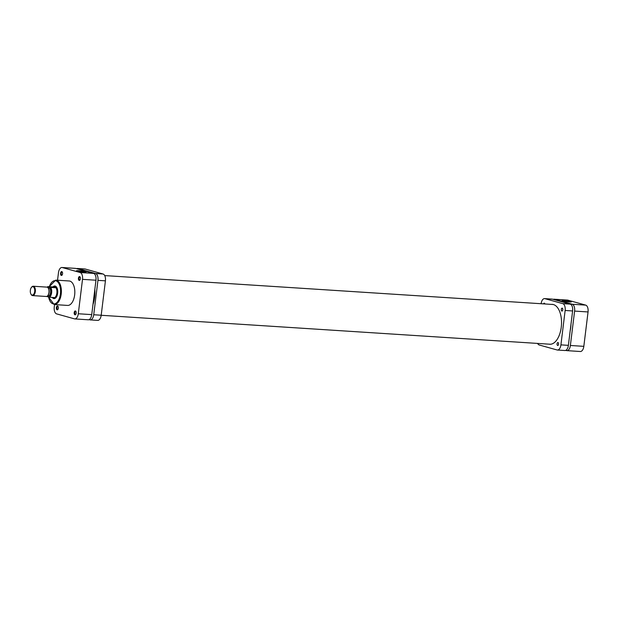 <?xml version="1.0" encoding="UTF-8"?>
<svg xmlns="http://www.w3.org/2000/svg" width="619" height="619" viewBox="0 0 619 619"><rect width="100%" height="100%" fill="white"/><g stroke="black" fill="none" stroke-linecap="round" stroke-linejoin="round"><path stroke-width="0.93" d="M570.95 324.503A19.924 10.438 93.7 0 1 570.687 327.784A19.924 10.438 93.7 0 1 570.153 330.979M92.966 304.587A21.092 11.057 -86.3 0 0 94.831 289.429M89.09 319.621L89.902 319.853A6.035 3.165 -86.3 0 0 90.242 319.907A6.035 3.165 -86.3 0 0 93.724 314.746L97.949 280.353A6.035 3.165 -86.3 0 0 95.589 273.521L77.746 268.545A6.035 3.165 -86.3 0 0 77.398 268.484A6.035 3.165 -86.3 0 0 76.563 268.646M93.724 314.746L101.199 315.233L105.423 280.833L97.949 280.353M101.199 315.233A6.035 3.165 93.7 0 1 97.717 320.387L90.242 319.907M77.398 268.484L84.873 268.971A6.035 3.165 93.7 0 1 85.213 269.025L77.746 268.545M95.589 273.521L103.064 274.008L85.213 269.025M103.064 274.008A6.035 3.165 93.7 0 1 105.423 280.833M33.031 286.721A4.217 2.213 -86.3 0 0 31.376 287.479A4.217 2.213 -86.3 0 0 30.95 294.118A4.217 2.213 -86.3 0 0 32.01 295.062A4.217 2.213 -86.3 0 0 34.687 291.495A4.217 2.213 -86.3 0 0 33.031 286.721M31.515 287.317A4.689 2.453 93.7 0 1 31.646 287.131A4.689 2.453 93.7 0 1 33.225 286.233A4.689 2.453 93.7 0 1 33.488 286.28A4.689 2.453 93.7 0 1 35.353 291.332A4.689 2.453 93.7 0 1 32.621 295.596A4.689 2.453 93.7 0 1 32.35 295.549A4.689 2.453 93.7 0 1 31.174 294.505A4.689 2.453 93.7 0 1 31.066 294.304M45.999 296.431A4.689 2.453 -86.3 0 0 46.263 296.47A4.689 2.453 -86.3 0 0 47.833 295.58A4.689 2.453 -86.3 0 0 48.313 288.206A4.689 2.453 -86.3 0 0 47.137 287.162A4.689 2.453 -86.3 0 0 46.866 287.115L33.225 286.233M47.965 295.967A4.101 2.151 -86.3 0 0 48.197 296.014A4.101 2.151 -86.3 0 0 50.588 292.284A4.101 2.151 -86.3 0 0 48.955 287.866A4.101 2.151 -86.3 0 0 48.723 287.827A4.101 2.151 -86.3 0 0 48.483 287.835M54.634 286.628A5.71 2.994 -86.3 0 0 53.11 286.945L55.981 287.75L50.75 287.409A5.71 2.994 93.7 0 1 51.64 292.748A5.71 2.994 93.7 0 1 49.535 297.259L54.766 297.592A5.71 2.994 -86.3 0 0 56.871 293.089A5.71 2.994 -86.3 0 0 55.981 287.75A5.71 2.994 -86.3 0 0 54.634 286.628M53.048 286.945A5.857 3.072 93.7 0 1 54.441 286.435A5.857 3.072 93.7 0 1 54.774 286.489A5.857 3.072 93.7 0 1 57.103 292.795A5.857 3.072 93.7 0 1 53.683 298.126A5.857 3.072 93.7 0 1 53.35 298.072A5.857 3.072 93.7 0 1 52.375 297.437M52.429 297.445A5.71 2.994 -86.3 0 0 53.242 297.917A5.71 2.994 -86.3 0 0 54.766 297.592M47.88 286.612L53.11 286.945M48.421 288.408A4.217 2.213 93.7 0 1 48.537 288.586A4.217 2.213 93.7 0 1 48.112 295.224A4.217 2.213 93.7 0 1 47.973 295.395M49.535 297.259L46.673 296.455A5.71 2.994 93.7 0 1 46.657 296.439M47.276 287.208A5.424 2.84 -86.3 0 1 47.965 286.69L50.75 287.409M60.577 273.234A1.934 1.014 93.7 0 1 61.296 271.71A1.934 1.014 93.7 0 1 62.295 272.035A1.934 1.014 93.7 0 1 62.565 273.791A1.934 1.014 93.7 0 1 62.093 275.076A1.934 1.014 93.7 0 1 60.971 275.169A1.934 1.014 93.7 0 1 60.577 273.234M62.403 272.259A1.462 0.766 -86.3 0 0 62.062 272.081A1.462 0.766 -86.3 0 0 61.219 273.327A1.462 0.766 -86.3 0 0 61.877 274.998A1.462 0.766 -86.3 0 0 62.233 274.867M78.427 278.217A1.934 1.014 93.7 0 1 79.139 276.685A1.934 1.014 93.7 0 1 80.137 277.01A1.934 1.014 93.7 0 1 80.408 278.767A1.934 1.014 93.7 0 1 79.944 280.051A1.934 1.014 93.7 0 1 78.814 280.144A1.934 1.014 93.7 0 1 78.427 278.217M80.246 277.235A1.462 0.766 -86.3 0 0 79.913 277.057A1.462 0.766 -86.3 0 0 79.062 278.31A1.462 0.766 -86.3 0 0 79.719 279.981A1.462 0.766 -86.3 0 0 80.075 279.842M56.36 307.635A1.934 1.014 93.7 0 1 57.072 306.111A1.934 1.014 93.7 0 1 58.07 306.428A1.934 1.014 93.7 0 1 58.341 308.185A1.934 1.014 93.7 0 1 57.869 309.469A1.934 1.014 93.7 0 1 56.747 309.562A1.934 1.014 93.7 0 1 56.36 307.635M58.178 306.66A1.462 0.766 -86.3 0 0 57.838 306.475A1.462 0.766 -86.3 0 0 56.994 307.728A1.462 0.766 -86.3 0 0 57.652 309.399A1.462 0.766 -86.3 0 0 58.008 309.26M74.203 312.61A1.934 1.014 93.7 0 1 74.914 311.086A1.934 1.014 93.7 0 1 75.913 311.411A1.934 1.014 93.7 0 1 76.183 313.168A1.934 1.014 93.7 0 1 75.719 314.452A1.934 1.014 93.7 0 1 74.59 314.545A1.934 1.014 93.7 0 1 74.203 312.61M76.021 311.636A1.462 0.766 -86.3 0 0 75.688 311.45A1.462 0.766 -86.3 0 0 74.837 312.703A1.462 0.766 -86.3 0 0 75.495 314.375A1.462 0.766 -86.3 0 0 75.858 314.243M52.932 286.937A6.329 3.319 93.7 0 1 56.793 287.456A6.329 3.319 93.7 0 1 57.683 293.205A6.329 3.319 93.7 0 1 56.151 297.414A6.329 3.319 93.7 0 1 52.259 297.43M56.902 287.657A5.857 3.072 -86.3 0 0 55.215 286.481L54.441 286.435M85.058 272.136A4.379 0.41 7 0 0 84.919 272.097A4.379 0.41 7 0 0 78.953 271.23A4.379 0.41 7 0 0 77.383 271.192M85.376 271.664A4.851 0.457 -173 0 1 86.041 272.027A4.851 0.457 -173 0 1 82.296 271.965A4.851 0.457 -173 0 1 77.135 271.13A4.851 0.457 -173 0 1 76.454 270.851A4.851 0.457 -173 0 1 79.774 270.782A4.851 0.457 -173 0 1 85.376 271.664M54.147 304.556L67.595 305.422A12.248 6.414 -86.3 0 0 74.659 294.954A12.248 6.414 -86.3 0 0 69.173 280.98L55.725 280.113A12.248 6.414 93.7 0 1 61.211 294.087A12.248 6.414 93.7 0 1 54.147 304.556L48.522 297.027M53.683 298.126L54.457 298.172A5.857 3.072 -86.3 0 0 56.29 297.228M61.962 267.493L75.41 268.36A6.035 3.165 93.7 0 1 75.75 268.414L93.601 273.397A6.035 3.165 93.7 0 1 95.96 280.221L91.736 314.622A6.035 3.165 93.7 0 1 88.254 319.783L74.806 318.917A6.035 3.165 -86.3 0 0 78.288 313.756L82.513 279.355A6.035 3.165 -86.3 0 0 80.145 272.53L62.302 267.547A6.035 3.165 -86.3 0 0 61.962 267.493A6.035 3.165 -86.3 0 0 58.48 272.654L57.544 280.229M54.557 304.587L54.255 307.047A6.035 3.165 -86.3 0 0 56.615 313.879L74.458 318.855A6.035 3.165 -86.3 0 0 74.806 318.917M570.911 301.979A4.379 0.41 7 0 0 570.424 301.809A4.379 0.41 7 0 0 564.458 300.942A4.379 0.41 7 0 0 562.516 300.95M562.764 301.02A4.673 0.433 -173 0 1 562.114 300.757A4.673 0.433 -173 0 1 565.309 300.687A4.673 0.433 -173 0 1 570.71 301.538A4.673 0.433 -173 0 1 571.352 301.886A4.673 0.433 -173 0 1 567.739 301.832A4.673 0.433 -173 0 1 562.764 301.02M565.743 350.354L566.555 350.586A6.035 3.165 -86.3 0 0 566.896 350.64A6.035 3.165 -86.3 0 0 570.378 345.479L574.602 311.086A6.035 3.165 -86.3 0 0 572.242 304.254L554.392 299.279A6.035 3.165 -86.3 0 0 554.051 299.217A6.035 3.165 -86.3 0 0 553.216 299.379M554.051 299.217L567.499 300.083A6.035 3.165 93.7 0 1 567.84 300.145L585.69 305.121A6.035 3.165 93.7 0 1 588.05 311.953L583.825 346.346A6.035 3.165 93.7 0 1 580.343 351.507L566.896 350.64M562.795 309.817A1.462 0.766 -86.3 0 0 562.137 308.146A1.462 0.766 -86.3 0 0 561.294 309.399A1.462 0.766 -86.3 0 0 561.951 311.071A1.462 0.766 -86.3 0 0 562.795 309.817M544.913 303.96A1.462 0.766 -86.3 0 0 544.294 303.171A1.462 0.766 -86.3 0 0 543.575 303.875M558.57 344.218A1.462 0.766 -86.3 0 0 557.912 342.547A1.462 0.766 -86.3 0 0 557.069 343.8A1.462 0.766 -86.3 0 0 557.727 345.472A1.462 0.766 -86.3 0 0 558.57 344.218M551.49 304.386A19.986 10.469 93.7 0 1 552.295 304.378A19.986 10.469 93.7 0 1 561.255 327.18A19.986 10.469 93.7 0 1 549.726 344.265A19.986 10.469 93.7 0 1 548.929 344.149M552.403 299.147L544.929 298.668A6.035 3.165 -86.3 0 0 544.588 298.613L552.055 299.093A6.035 3.165 93.7 0 1 552.403 299.147L570.246 304.13A6.035 3.165 93.7 0 1 572.614 310.955L568.389 345.356A6.035 3.165 93.7 0 1 564.907 350.516L557.433 350.029A6.035 3.165 -86.3 0 0 560.915 344.868L568.389 345.356M544.929 298.668L562.779 303.65L570.246 304.13M544.588 298.613A6.035 3.165 -86.3 0 0 541.114 303.72M537.601 343.421A6.035 3.165 -86.3 0 0 539.242 344.992L557.092 349.975A6.035 3.165 -86.3 0 0 557.433 350.029M572.614 310.955L565.139 310.475L560.915 344.868M565.139 310.475A6.035 3.165 -86.3 0 0 562.779 303.65M47.253 287.201A5.71 2.994 93.7 0 1 47.833 286.643M48.947 297.143A5.424 2.84 -86.3 0 0 51.238 292.694A5.424 2.84 -86.3 0 0 50.162 287.301M48.63 297.058A11.66 6.113 -86.3 0 0 54.743 303.836A11.66 6.113 -86.3 0 0 60.414 293.971A11.66 6.113 -86.3 0 0 56.894 281.258A11.66 6.113 -86.3 0 0 49.334 286.705M80.145 272.53L93.601 273.397M75.75 268.414L62.302 267.547M95.96 280.221L82.513 279.355M78.288 313.756L91.736 314.622M567.84 300.145L554.392 299.279M572.242 304.254L585.69 305.121M588.05 311.953L574.602 311.086M570.378 345.479L583.825 346.346M550.531 344.257L101.191 315.28M553.092 304.494L104.704 275.579M30.95 294.118L31.174 294.505M48.723 287.827L48.019 287.781M46.263 296.47L32.621 295.596M48.197 296.014L47.493 295.967M47.795 286.612L47.176 287.177M49.226 286.698L55.725 280.113"/></g></svg>
